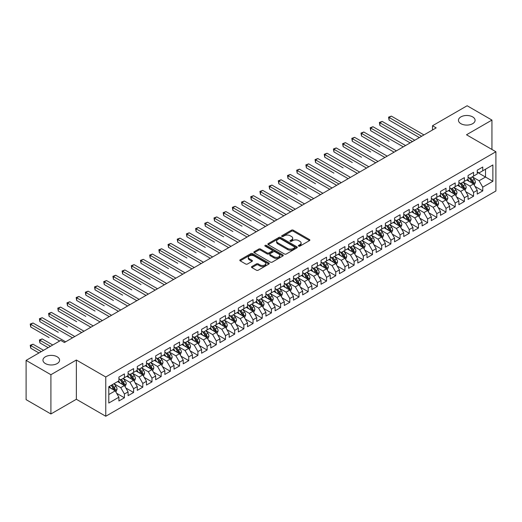 <?xml version="1.0" encoding="UTF-8"?>
<svg xmlns="http://www.w3.org/2000/svg" width="522" height="522" viewBox="0 0 522 522"><rect width="100%" height="100%" fill="white"/><g stroke="black" fill="none" stroke-linecap="round" stroke-linejoin="round"><path stroke-width="0.78" d="M298.649 246.136A0.894 0.515 0 0 0 299.915 246.136L309.5 240.603A1.272 0.737 0 0 0 309.872 240.081A1.272 0.737 0 0 0 309.5 239.559L293.266 230.189A1.272 0.737 0 0 0 291.459 230.189L281.88 235.722A0.894 0.515 0 0 0 281.612 236.088A0.894 0.515 0 0 0 281.88 236.453A0.894 0.515 0 0 0 283.139 236.453L284.379 235.735A4.085 2.356 0 0 1 290.154 235.735L291.504 236.518A4.085 2.356 0 0 1 292.698 238.182A4.085 2.356 0 0 1 291.504 239.846L290.265 240.564A0.894 0.515 0 0 0 290.004 240.929A0.894 0.515 0 0 0 290.265 241.294A0.894 0.515 0 0 0 291.524 241.294L292.77 240.577A4.085 2.356 0 0 1 298.538 240.577L299.889 241.36A4.085 2.356 0 0 1 301.09 243.024A4.085 2.356 0 0 1 299.889 244.688L298.649 245.405A0.894 0.515 0 0 0 298.388 245.771A0.894 0.515 0 0 0 298.649 246.136L298.649 245.405M57.159 356.78A8.319 4.802 0 0 0 48.096 355.736A8.319 4.802 0 0 0 42.961 360.173A8.319 4.802 0 0 0 45.394 363.566A8.319 4.802 0 0 0 54.458 364.61A8.319 4.802 0 0 0 59.593 360.173A8.319 4.802 0 0 0 57.159 356.78M472.651 116.895A8.319 4.802 0 0 0 463.588 115.851A8.319 4.802 0 0 0 458.46 120.288A8.319 4.802 0 0 0 460.893 123.681A8.319 4.802 0 0 0 469.957 124.725A8.319 4.802 0 0 0 475.092 120.288A8.319 4.802 0 0 0 472.651 116.895M251.865 266.533A1.272 0.737 0 0 0 251.493 267.055A1.272 0.737 0 0 0 251.865 267.577L256.419 270.207A1.272 0.737 0 0 0 258.227 270.207L268.869 264.06A1.272 0.737 0 0 0 269.241 263.538A1.272 0.737 0 0 0 268.869 263.016L252.635 253.646A1.272 0.737 0 0 0 250.828 253.646L240.185 259.793A1.272 0.737 0 0 0 239.813 260.308A1.272 0.737 0 0 0 240.185 260.83L245.686 264.008A1.272 0.737 0 0 0 247.493 264.008L252.048 261.378A1.272 0.737 0 0 0 252.42 260.856A1.272 0.737 0 0 0 252.048 260.334L249.32 258.762A3.413 1.971 0 0 1 248.322 257.372A3.413 1.971 0 0 1 250.423 255.552A3.413 1.971 0 0 1 254.142 255.976L264.83 262.148A3.413 1.971 0 0 1 265.828 263.538A3.413 1.971 0 0 1 263.721 265.359A3.413 1.971 0 0 1 260.008 264.935L258.227 263.904A1.272 0.737 0 0 0 256.419 263.904L251.865 266.533L251.865 267.577M50.908 374.711L50.908 413.966L76.362 399.271L76.362 360.017L50.908 374.711L26.1 360.389L60.741 340.39L64.415 342.51L436.177 127.877L432.503 125.75L432.503 129.998M76.362 360.017L105.764 376.988L495.9 151.745L495.9 191L105.764 416.249L105.764 376.988M491.946 149.468L491.946 120.08L466.498 134.774L495.9 151.745M491.946 120.08L467.138 105.751L432.503 125.75M284.47 254.012A1.272 0.737 0 0 0 286.271 254.012L296.914 247.865A1.272 0.737 0 0 0 297.292 247.343A1.272 0.737 0 0 0 296.914 246.828L280.679 237.451A1.272 0.737 0 0 0 278.878 237.451L268.236 243.598A1.272 0.737 0 0 0 267.864 244.12A1.272 0.737 0 0 0 268.236 244.635L284.47 254.012M265.483 246.325A0.894 0.515 0 0 1 266.39 246.456L266.39 245.392L282.891 254.919A1.272 0.737 0 0 1 283.263 255.441A1.272 0.737 0 0 1 282.891 255.963L272.249 262.109A1.272 0.737 0 0 1 270.448 262.109L254.214 252.733L258.768 250.123L258.768 249.066L254.214 251.695A1.272 0.737 0 0 0 253.836 252.217A1.272 0.737 0 0 0 254.214 252.733L254.214 251.695M258.768 250.123A1.272 0.737 0 0 1 260.569 250.123L260.569 249.066A1.272 0.737 0 0 0 258.768 249.066M260.569 249.066L267.153 252.863A1.272 0.737 0 0 0 268.954 252.863L271.982 251.121A1.272 0.737 0 0 0 272.353 250.599A1.272 0.737 0 0 0 271.982 250.077L265.124 246.123A0.894 0.515 0 0 1 264.863 245.758A0.894 0.515 0 0 1 265.411 245.281A0.894 0.515 0 0 1 266.39 245.392M477.245 172.28L485.519 177.049L485.519 169.2L492.866 164.959L482.759 170.792L482.759 167.027L477.245 170.205L477.245 173.976L473.571 176.097L473.571 172.332L468.058 175.509L468.058 179.281L464.384 181.402L464.384 177.637L458.871 180.814L458.871 184.586L455.197 186.706L455.197 182.941L449.683 186.119L449.683 189.891L446.01 192.011L446.01 188.246L440.496 191.424L440.496 195.195L436.816 197.316L436.816 193.551L431.309 196.729L431.309 200.5L427.629 202.621L427.629 198.856L422.115 202.034L422.115 205.805L418.442 207.926L418.442 204.161L412.928 207.338L412.928 211.11L409.255 213.23L409.255 209.466L403.741 212.643L403.741 216.415L400.067 218.535L400.067 214.77L394.554 217.948L394.554 221.72L390.88 223.84L390.88 220.075L385.366 223.253L385.366 227.024L381.686 229.145L381.686 225.38L376.173 228.558L376.173 232.329L372.499 234.45L372.499 230.685L366.986 233.863L366.986 237.634L363.312 239.755L363.312 235.99L357.798 239.167L357.798 242.939L354.125 245.059L354.125 241.294L348.611 244.472L348.611 248.244L344.938 250.364L344.938 246.599L339.424 249.777L339.424 253.548L335.75 255.669L335.75 251.904L330.237 255.082L330.237 258.853L326.557 260.974L326.557 257.209L321.043 260.387L321.043 264.158L317.369 266.279L317.369 262.514L311.856 265.691L311.856 269.463L308.182 271.584L308.182 267.819L302.669 270.996L302.669 274.768L298.995 276.888L298.995 273.123L293.481 276.301L293.481 280.073L289.808 282.193L289.808 278.428L284.294 281.606L284.294 285.377L280.614 287.498L280.614 283.733L275.107 286.911L275.107 290.682L271.427 292.803L271.427 289.038L265.913 292.216L265.913 295.987L262.24 298.108L262.24 294.343L256.726 297.52L256.726 301.292L253.053 303.412L253.053 299.648L247.539 302.825L247.539 306.597L243.865 308.717L243.865 304.952L238.352 308.137L238.352 311.902L234.678 314.022L234.678 310.257L229.165 313.441L229.165 317.206L225.484 319.327L225.484 315.562L219.971 318.746L219.971 322.511L216.297 324.632L216.297 320.867L210.784 324.051L210.784 327.816L207.11 329.937L207.11 326.172L201.596 329.356L201.596 333.121L197.923 335.241L197.923 331.477L192.409 334.661L192.409 338.426L188.736 340.546L188.736 336.781L183.222 339.966L183.222 343.73L179.548 345.851L179.548 342.086L174.035 345.27L174.035 349.035L170.355 351.156L170.355 347.391L164.841 350.575L164.841 354.34L161.167 356.461L161.167 352.696L155.654 355.88L155.654 359.645L151.98 361.766L151.98 358.001L146.467 361.185L146.467 364.95L142.793 367.07L142.793 363.305L137.279 366.49L137.279 370.255L133.606 372.375L133.606 368.61L128.092 371.794L128.092 375.559L124.412 377.68L124.412 373.915L118.905 377.099L118.905 380.864L108.798 386.698L108.798 403.036L118.905 397.203L115.225 390.834L108.798 387.122M492.866 164.959L492.866 181.297L482.759 187.13L479.085 180.762L472.423 176.919M474.994 186.413L482.759 190.895L482.759 187.13M482.759 190.895L477.245 194.08L477.245 190.315L473.571 192.435L469.898 186.067L463.236 182.224M465.807 191.718L473.571 196.2L473.571 192.435M473.571 196.2L468.058 199.384L468.058 195.619L464.384 197.74L460.711 191.372L454.049 187.528M456.619 197.022L464.384 201.505L464.384 197.74M464.384 201.505L458.871 204.689L458.871 200.924L455.197 203.045L451.523 196.677L444.861 192.833M447.432 202.327L455.197 206.81L455.197 203.045M455.197 206.81L449.683 209.994L449.683 206.229L446.01 208.35L442.33 201.981L435.668 198.138M438.245 207.632L446.01 212.115L446.01 208.35M446.01 212.115L440.496 215.299L440.496 211.534L436.816 213.655L433.143 207.286L426.481 203.443M429.058 212.937L436.816 217.42L436.816 213.655M436.816 217.42L431.309 220.604L431.309 216.839L427.629 218.959L423.955 212.591L417.293 208.748M419.864 218.242L427.629 222.724L427.629 218.959M427.629 222.724L422.115 225.909L422.115 222.144L418.442 224.264L414.768 217.896L408.106 214.053M410.677 223.547L418.442 228.029L418.442 224.264M418.442 228.029L412.928 231.213L412.928 227.448L409.255 229.569L405.581 223.201L398.919 219.357M401.49 228.851L409.255 233.334L409.255 229.569M409.255 233.334L403.741 236.518L403.741 232.753L400.067 234.874L396.387 228.505L389.732 224.662M392.303 234.156L400.067 238.639L400.067 234.874M400.067 238.639L394.554 241.823L394.554 238.058L390.88 240.179L387.2 233.81L380.538 229.967M383.115 239.461L390.88 243.944L390.88 240.179M390.88 243.944L385.366 247.128L385.366 243.363L381.686 245.484L378.013 239.115L371.351 235.272M373.922 244.766L381.686 249.248L381.686 245.484M381.686 249.248L376.173 252.433L376.173 248.668L372.499 250.788L368.826 244.42L362.164 240.577M364.734 250.071L372.499 254.553L372.499 250.788M372.499 254.553L366.986 257.738L366.986 253.973L363.312 256.093L359.638 249.725L352.976 245.882M355.547 255.375L363.312 259.858L363.312 256.093M363.312 259.858L357.798 263.042L357.798 259.277L354.125 261.398L350.451 255.03L343.789 251.186M346.36 260.68L354.125 265.163L354.125 261.398M354.125 265.163L348.611 268.347L348.611 264.582L344.938 266.703L341.257 260.334L334.595 256.491M337.173 265.985L344.938 270.468L344.938 266.703M344.938 270.468L339.424 273.652L339.424 269.887L335.75 272.008L332.07 265.639L325.408 261.796M327.986 271.29L335.75 275.773L335.75 272.008M335.75 275.773L330.237 278.957L330.237 275.192L326.557 277.312L322.883 270.944L316.221 267.101M318.792 276.595L326.557 281.077L326.557 277.312M326.557 281.077L321.043 284.262L321.043 280.497L317.369 282.617L313.696 276.249L307.034 272.406M309.605 281.9L317.369 286.382L317.369 282.617M317.369 286.382L311.856 289.566L311.856 285.802L308.182 287.922L304.509 281.554L297.847 277.711M300.418 287.204L308.182 291.687L308.182 287.922M308.182 291.687L302.669 294.871L302.669 291.106L298.995 293.227L295.322 286.859L288.659 283.015M291.23 292.509L298.995 296.992L298.995 293.227M298.995 296.992L293.481 300.176L293.481 296.411L289.808 298.532L286.128 292.163L279.466 288.32M282.043 297.814L289.808 302.297L289.808 298.532M289.808 302.297L284.294 305.481L284.294 301.716L280.614 303.837L276.941 297.468L270.279 293.625M272.856 303.119L280.614 307.602L280.614 303.837M280.614 307.602L275.107 310.786L275.107 307.021L271.427 309.141L267.753 302.773L261.091 298.93M263.662 308.424L271.427 312.906L271.427 309.141M271.427 312.906L265.913 316.091L265.913 312.326L262.24 314.446L258.566 308.078L251.904 304.235M254.475 313.729L262.24 318.211L262.24 314.446M262.24 318.211L256.726 321.395L256.726 317.63L253.053 319.751L249.379 313.383L242.717 309.539M245.288 319.033L253.053 323.516L253.053 319.751M253.053 323.516L247.539 326.7L247.539 322.935L243.865 325.056L240.185 318.688L233.53 314.844M236.101 324.338L243.865 328.821L243.865 325.056M243.865 328.821L238.352 332.005L238.352 328.24L234.678 330.361L230.998 323.992L224.336 320.149M226.913 329.643L234.678 334.126L234.678 330.361M234.678 334.126L229.165 337.31L229.165 333.545L225.484 335.666L221.811 329.297L215.149 325.454M217.726 334.948L225.484 339.43L225.484 335.666M225.484 339.43L219.971 342.615L219.971 338.85L216.297 340.97L212.624 334.602L205.962 330.759M208.532 340.253L216.297 344.735L216.297 340.97M216.297 344.735L210.784 347.92L210.784 344.155L207.11 346.275L203.436 339.907L196.774 336.064M199.345 345.557L207.11 350.04L207.11 346.275M207.11 350.04L201.596 353.224L201.596 349.459L197.923 351.58L194.249 345.212L187.587 341.368M190.158 350.862L197.923 355.345L197.923 351.58M197.923 355.345L192.409 358.529L192.409 354.764L188.736 356.885L185.056 350.516L178.393 346.673M180.971 356.167L188.736 360.65L188.736 356.885M188.736 360.65L183.222 363.834L183.222 360.069L179.548 362.19L175.868 355.821L169.206 351.978M171.784 361.472L179.548 365.955L179.548 362.19M179.548 365.955L174.035 369.139L174.035 365.374L170.355 367.495L166.681 361.126L160.019 357.283M162.59 366.777L170.355 371.259L170.355 367.495M170.355 371.259L164.841 374.444L164.841 370.679L161.167 372.799L157.494 366.431L150.832 362.588M153.403 372.082L161.167 376.564L161.167 372.799M161.167 376.564L155.654 379.748L155.654 375.984L151.98 378.104L148.307 371.736L141.645 367.893M144.216 377.386L151.98 381.869L151.98 378.104M151.98 381.869L146.467 385.053L146.467 381.288L142.793 383.409L139.12 377.041L132.457 373.197M135.028 382.691L142.793 387.174L142.793 383.409M142.793 387.174L137.279 390.358L137.279 386.593L133.606 388.714L129.926 382.345L123.264 378.502M125.841 387.996L133.606 392.479L133.606 388.714M133.606 392.479L128.092 395.663L128.092 391.898L124.412 394.019L120.739 387.65L114.077 383.807M116.654 393.301L124.412 397.784L124.412 394.019M124.412 397.784L118.905 400.968L118.905 397.203M118.905 378.744L120.739 379.801L124.412 377.68M108.798 394.547L115.225 390.834M128.092 373.439L129.926 374.496L133.606 372.375M120.739 387.65L124.412 385.53L117.613 381.608M128.092 391.898L124.412 385.53M137.279 368.134L139.12 369.191L142.793 367.07M129.926 382.345L133.606 380.225L126.807 376.303M137.279 386.593L133.606 380.225M146.467 362.829L148.307 363.886L151.98 361.766M139.12 377.041L142.793 374.92L135.994 370.998M146.467 381.288L142.793 374.92M155.654 357.524L157.494 358.581L161.167 356.461M148.307 371.736L151.98 369.615L145.181 365.694M155.654 375.984L151.98 369.615M164.841 352.219L166.681 353.277L170.355 351.156M157.494 366.431L161.167 364.31L154.368 360.389M164.841 370.679L161.167 364.31M174.035 346.915L175.868 347.972L179.548 345.851M166.681 361.126L170.355 359.006L163.556 355.084M174.035 365.374L170.355 359.006M183.222 341.61L185.056 342.667L188.736 340.546M175.868 355.821L179.548 353.701L172.743 349.779M183.222 360.069L179.548 353.701M192.409 336.305L194.249 337.362L197.923 335.241M185.056 350.516L188.736 348.396L181.937 344.474M192.409 354.764L188.736 348.396M201.596 331L203.436 332.057L207.11 329.937M194.249 345.212L197.923 343.091L191.124 339.169M201.596 349.459L197.923 343.091M210.784 325.695L212.624 326.752L216.297 324.632M203.436 339.907L207.11 337.786L200.311 333.865M210.784 344.155L207.11 337.786M219.971 320.391L221.811 321.448L225.484 319.327M212.624 334.602L216.297 332.481L209.498 328.56M219.971 338.85L216.297 332.481M229.165 315.086L230.998 316.143L234.678 314.022M221.811 329.297L225.484 327.177L218.685 323.255M229.165 333.545L225.484 327.177M238.352 309.781L240.185 310.838L243.865 308.717M230.998 323.992L234.678 321.872L227.879 317.95M238.352 328.24L234.678 321.872M247.539 304.476L249.379 305.533L253.053 303.412M240.185 318.688L243.865 316.567L237.066 312.645M247.539 322.935L243.865 316.567M256.726 299.171L258.566 300.228L262.24 298.108M249.379 313.383L253.053 311.262L246.253 307.341M256.726 317.63L253.053 311.262M265.913 293.866L267.753 294.923L271.427 292.803M258.566 308.078L262.24 305.957L255.441 302.036M265.913 312.326L262.24 305.957M275.107 288.562L276.941 289.619L280.614 287.498M267.753 302.773L271.427 300.652L264.628 296.731M275.107 307.021L271.427 300.652M284.294 283.257L286.128 284.314L289.808 282.193M276.941 297.468L280.614 295.348L273.815 291.426M284.294 301.716L280.614 295.348M293.481 277.952L295.322 279.009L298.995 276.888M286.128 292.163L289.808 290.043L283.009 286.121M293.481 296.411L289.808 290.043M302.669 272.647L304.509 273.704L308.182 271.584M295.322 286.859L298.995 284.738L292.196 280.816M302.669 291.106L298.995 284.738M311.856 267.342L313.696 268.399L317.369 266.279M304.509 281.554L308.182 279.433L301.383 275.512M311.856 285.802L308.182 279.433M321.043 262.037L322.883 263.095L326.557 260.974M313.696 276.249L317.369 274.128L310.57 270.207M321.043 280.497L317.369 274.128M330.237 256.733L332.07 257.79L335.75 255.669M322.883 270.944L326.557 268.823L319.758 264.902M330.237 275.192L326.557 268.823M339.424 251.428L341.257 252.485L344.938 250.364M332.07 265.639L335.75 263.519L328.945 259.597M339.424 269.887L335.75 263.519M348.611 246.123L350.451 247.18L354.125 245.059M341.257 260.334L344.938 258.214L338.139 254.292M348.611 264.582L344.938 258.214M357.798 240.818L359.638 241.875L363.312 239.755M350.451 255.03L354.125 252.909L347.326 248.987M357.798 259.277L354.125 252.909M366.986 235.513L368.826 236.57L372.499 234.45M359.638 249.725L363.312 247.604L356.513 243.683M366.986 253.973L363.312 247.604M376.173 230.209L378.013 231.266L381.686 229.145M368.826 244.42L372.499 242.299L365.7 238.378M376.173 248.668L372.499 242.299M385.366 224.904L387.2 225.961L390.88 223.84M378.013 239.115L381.686 236.995L374.887 233.073M385.366 243.363L381.686 236.995M394.554 219.599L396.387 220.656L400.067 218.535M387.2 233.81L390.88 231.69L384.075 227.768M394.554 238.058L390.88 231.69M403.741 214.294L405.581 215.351L409.255 213.23M396.387 228.505L400.067 226.385L393.268 222.463M403.741 232.753L400.067 226.385M412.928 208.989L414.768 210.046L418.442 207.926M405.581 223.201L409.255 221.08L402.455 217.159M412.928 227.448L409.255 221.08M422.115 203.678L423.955 204.741L427.629 202.621M414.768 217.896L418.442 215.775L411.643 211.854M422.115 222.144L418.442 215.775M431.309 198.373L433.143 199.437L436.816 197.316M423.955 212.591L427.629 210.47L420.83 206.549M431.309 216.839L427.629 210.47M440.496 193.068L442.33 194.132L446.01 192.011M433.143 207.286L436.816 205.166L430.017 201.244M440.496 211.534L436.816 205.166M449.683 187.763L451.523 188.827L455.197 186.706M442.33 201.981L446.01 199.861L439.211 195.939M449.683 206.229L446.01 199.861M458.871 182.459L460.711 183.522L464.384 181.402M451.523 196.677L455.197 194.556L448.398 190.634M458.871 200.924L455.197 194.556M468.058 177.154L469.898 178.217L473.571 176.097M460.711 191.372L464.384 189.251L457.585 185.33M468.058 195.619L464.384 189.251M477.245 171.849L479.085 172.912L482.759 170.792M469.898 186.067L473.571 183.946L466.772 180.025M477.245 190.315L473.571 183.946M26.1 360.389L26.1 399.643L50.908 413.966M76.362 399.271L105.764 416.249M479.085 180.762L485.519 177.049L492.866 181.297M299.008 246.26L299.889 245.751A4.085 2.356 0 0 0 301.09 244.087L301.09 243.024M292.698 238.182L292.698 239.239A4.085 2.356 0 0 1 291.504 240.91L290.623 241.418M309.481 240.609L293.266 231.253A1.272 0.737 0 0 0 291.459 231.253L282.232 236.577M296.901 247.878L280.679 238.515A1.272 0.737 0 0 0 278.878 238.515L268.256 244.648M294.662 247.709A0.894 0.515 0 0 0 294.923 247.343A0.894 0.515 0 0 0 294.662 246.984L280.412 238.756A0.894 0.515 0 0 0 279.146 238.756L277.841 239.507A4.085 2.356 0 0 0 276.647 241.177A4.085 2.356 0 0 0 277.841 242.841L287.583 248.465A4.085 2.356 0 0 0 293.351 248.465L294.662 247.709L294.662 248.772A0.894 0.515 0 0 0 294.923 248.407L294.923 247.343M276.647 241.177L276.647 242.234A4.085 2.356 0 0 0 277.841 243.904L277.841 242.841M294.662 248.772L293.351 249.529A4.085 2.356 0 0 1 287.583 249.529L277.841 243.904M260.569 250.123L267.153 253.927A1.272 0.737 0 0 0 268.954 253.927L271.982 252.185A1.272 0.737 0 0 0 272.353 251.663L272.353 250.599M266.39 246.456L282.872 255.976M273.985 256.811A3.413 1.971 0 0 0 277.704 257.235A3.413 1.971 0 0 0 279.812 255.415A3.413 1.971 0 0 0 278.813 254.025L275.042 251.852A1.272 0.737 0 0 0 273.241 251.852L270.22 253.594A1.272 0.737 0 0 0 269.848 254.116A1.272 0.737 0 0 0 270.22 254.638L273.985 256.811L273.985 257.868A3.413 1.971 0 0 0 277.704 258.299A3.413 1.971 0 0 0 279.812 256.478L279.812 255.415M269.848 254.116L269.848 255.173A1.272 0.737 0 0 0 270.22 255.695L270.22 254.638M273.985 257.868L270.22 255.695M265.828 263.538L265.828 264.602A3.413 1.971 0 0 1 263.721 266.422A3.413 1.971 0 0 1 260.008 265.992L258.227 264.967A1.272 0.737 0 0 0 256.419 264.967L251.885 267.584M248.322 257.372L248.322 258.429A3.413 1.971 0 0 0 249.32 259.825L249.32 258.762M252.028 261.392L249.32 259.825M268.869 263.016L268.869 264.06L252.635 254.71A1.272 0.737 0 0 0 250.828 254.71L240.205 260.843M474.25 185.127L475.392 182.348A3.445 1.99 -120 0 0 474.289 179.411L472.338 176.808M469.232 181.441L467.745 179.457M389.066 141.312L370.692 130.702L370.692 128.053L372.989 126.722L405.581 145.54M472.925 183.574L473.532 182.491A3.445 1.99 -120 0 0 472.547 180.423L470.596 177.813M469.48 177.976L471.895 181.193A1.755 1.011 60 0 1 472.208 181.728L473.532 182.491M468.873 177.63L471.444 181.056A3.445 1.99 60 0 1 472.43 183.131L472.501 183.326M421.659 136.255L389.066 117.437L391.363 116.112L423.955 134.93M419.362 137.58L389.066 120.093L389.066 117.437L388.564 117.15L391.363 116.112M389.066 120.093L388.564 117.15M465.063 190.432L466.205 187.652A3.445 1.99 -120 0 0 465.102 184.716L463.151 182.113M460.039 186.745L458.557 184.762M379.879 146.617L361.505 136.007L361.505 133.358L363.801 132.027L396.387 150.845M463.738 188.879L464.345 187.796A3.445 1.99 -120 0 0 463.36 185.728L461.409 183.118M460.293 183.281L462.701 186.498A1.755 1.011 60 0 1 463.021 187.033L464.345 187.796M459.686 182.935L462.257 186.361A3.445 1.99 60 0 1 463.242 188.435L463.314 188.631M455.876 195.737L457.018 192.957A3.445 1.99 -120 0 0 455.915 190.021L453.964 187.418M450.851 192.05L449.37 190.067M370.692 151.922L352.311 141.312L352.311 138.663L354.608 137.332L387.2 156.15M454.545 194.184L455.158 193.101A3.445 1.99 -120 0 0 454.173 191.032L452.215 188.422M451.106 188.586L453.514 191.802A1.755 1.011 60 0 1 453.833 192.337L455.158 193.101M450.499 188.24L453.07 191.665A3.445 1.99 60 0 1 454.055 193.74L454.12 193.936M412.471 141.56L379.879 122.748L382.176 121.417L414.768 140.235M410.175 142.884L379.879 125.397L379.879 122.748L379.377 122.455L382.176 121.417M379.879 125.397L379.377 122.455M403.284 146.865L370.183 127.76L372.989 126.722M370.692 130.702L370.183 127.76M446.688 201.042L447.824 198.262A3.445 1.99 -120 0 0 446.728 195.326L444.777 192.722M441.664 197.355L440.183 195.372M361.505 157.226L343.124 146.617L343.124 143.968L345.42 142.636L378.013 161.455M445.357 199.489L445.964 198.406A3.445 1.99 -120 0 0 444.979 196.337L443.028 193.727M441.919 193.89L444.326 197.107A1.755 1.011 60 0 1 444.646 197.642L445.964 198.406M441.312 193.545L443.876 196.97A3.445 1.99 60 0 1 444.861 199.045L444.933 199.241M437.501 206.347L438.637 203.567A3.445 1.99 -120 0 0 437.54 200.631L435.589 198.027M432.477 202.66L430.996 200.676M352.311 162.531L333.936 151.922L333.936 149.272L336.233 147.941L368.826 166.759M436.17 204.794L436.777 203.71A3.445 1.99 -120 0 0 435.792 201.642L433.841 199.032M432.725 199.195L435.139 202.412A1.755 1.011 60 0 1 435.459 202.947L436.777 203.71M432.125 198.849L434.689 202.275A3.445 1.99 60 0 1 435.674 204.35L435.746 204.546M394.09 152.17L360.996 133.064L363.801 132.027M361.505 136.007L360.996 133.064M384.903 157.474L351.808 138.369L354.608 137.332M352.311 141.312L351.808 138.369M428.308 211.651L429.449 208.872A3.445 1.99 -120 0 0 428.353 205.936L426.396 203.332M423.29 207.965L421.802 205.981M343.124 167.836L324.749 157.226L324.749 154.577L327.046 153.246L359.638 172.064M426.983 210.098L427.59 209.015A3.445 1.99 -120 0 0 426.604 206.947L424.654 204.337M423.538 204.5L425.952 207.717A1.755 1.011 60 0 1 426.265 208.252L427.59 209.015M422.931 204.154L425.502 207.58A3.445 1.99 60 0 1 426.487 209.655L426.559 209.851M375.716 162.779L342.621 143.674L345.42 142.636M343.124 146.617L342.621 143.674M419.12 216.956L420.262 214.177A3.445 1.99 -120 0 0 419.159 211.24L417.208 208.637M414.103 213.27L412.615 211.286M333.936 173.141L315.562 162.531L315.562 159.882L317.859 158.551L350.451 177.369M417.796 215.403L418.403 214.32A3.445 1.99 -120 0 0 417.417 212.252L415.466 209.642M414.351 209.805L416.758 213.022A1.755 1.011 60 0 1 417.078 213.557L418.403 214.32M413.744 209.459L416.315 212.885A3.445 1.99 60 0 1 417.3 214.96L417.372 215.155M366.529 168.084L333.434 148.979L336.233 147.941M333.936 151.922L333.434 148.979M409.933 222.261L411.075 219.481A3.445 1.99 -120 0 0 409.972 216.545L408.021 213.942M404.909 218.574L403.428 216.591M324.749 178.446L336.664 185.33M408.602 220.708L409.215 219.625A3.445 1.99 -120 0 0 408.23 217.557L406.279 214.947M405.163 215.11L407.571 218.327A1.755 1.011 60 0 1 407.891 218.862L409.215 219.625M404.557 214.764L407.127 218.189A3.445 1.99 60 0 1 408.113 220.264L408.178 220.46M400.746 227.566L401.881 224.786A3.445 1.99 -120 0 0 400.785 221.85L398.834 219.247M395.722 223.879L394.24 221.896M315.562 183.751L297.181 173.141L297.181 170.492L299.478 169.161L332.07 187.979M399.415 226.013L400.028 224.93A3.445 1.99 -120 0 0 399.043 222.861L397.085 220.251M395.976 220.415L398.384 223.631A1.755 1.011 60 0 1 398.704 224.166L400.028 224.93M395.369 220.069L397.94 223.494A3.445 1.99 60 0 1 398.925 225.569L398.991 225.765M391.559 232.871L392.694 230.091A3.445 1.99 -120 0 0 391.598 227.155L389.647 224.551M386.534 229.184L385.053 227.2M306.375 189.055L287.994 178.446L287.994 175.797L290.291 174.465L322.883 193.284M390.228 231.318L390.834 230.235A3.445 1.99 -120 0 0 389.849 228.166L387.898 225.556M386.782 225.719L389.197 228.936A1.755 1.011 60 0 1 389.516 229.471L390.834 230.235M386.182 225.373L388.746 228.799A3.445 1.99 60 0 1 389.732 230.874L389.803 231.07M382.372 238.176L383.507 235.396A3.445 1.99 -120 0 0 382.411 232.46L380.46 229.856M377.347 234.489L375.86 232.505M297.181 194.36L278.807 183.751L278.807 181.101L281.104 179.77L313.696 198.588M381.04 236.623L381.647 235.539A3.445 1.99 -120 0 0 380.662 233.471L378.711 230.861M377.595 231.024L380.009 234.241A1.755 1.011 60 0 1 380.329 234.776L381.647 235.539M376.988 230.678L379.559 234.104A3.445 1.99 60 0 1 380.545 236.179L380.616 236.375M373.178 243.48L374.32 240.701A3.445 1.99 -120 0 0 373.223 237.764L371.266 235.161M368.16 239.794L366.672 237.81M287.994 199.665L269.62 189.055L269.62 186.406L271.916 185.075L304.509 203.893M371.853 241.927L372.46 240.844A3.445 1.99 -120 0 0 371.475 238.776L369.524 236.166M368.408 236.329L370.822 239.546A1.755 1.011 60 0 1 371.135 240.081L372.46 240.844M367.801 235.983L370.372 239.409A3.445 1.99 60 0 1 371.357 241.484L371.429 241.679M363.991 248.785L365.132 246.006A3.445 1.99 -120 0 0 364.03 243.069L362.079 240.466M358.973 245.099L357.485 243.115M278.807 204.97L290.721 211.854M362.666 247.232L363.273 246.149A3.445 1.99 -120 0 0 362.288 244.081L360.337 241.471M359.221 241.634L361.629 244.851A1.755 1.011 60 0 1 361.948 245.386L363.273 246.149M358.614 241.288L361.185 244.714A3.445 1.99 60 0 1 362.17 246.789L362.242 246.984M354.803 254.09L355.945 251.31A3.445 1.99 -120 0 0 354.843 248.374L352.892 245.771M349.779 250.403L348.298 248.42M269.62 210.275L251.245 199.665L251.245 197.016L253.542 195.685L286.128 214.503M353.472 252.537L354.086 251.454A3.445 1.99 -120 0 0 353.1 249.385L351.149 246.775M350.034 246.939L352.441 250.155A1.755 1.011 60 0 1 352.761 250.69L354.086 251.454M349.427 246.593L351.998 250.018A3.445 1.99 60 0 1 352.983 252.093L353.048 252.289M345.616 259.395L346.752 256.615A3.445 1.99 -120 0 0 345.655 253.679L343.704 251.075M340.592 255.708L339.111 253.725M260.432 215.579L242.051 204.97L242.051 202.321L244.348 200.99L276.941 219.808M344.285 257.842L344.898 256.759A3.445 1.99 -120 0 0 343.907 254.69L341.956 252.08M340.846 252.243L343.254 255.46A1.755 1.011 60 0 1 343.574 255.995L344.898 256.759M340.24 251.898L342.804 255.323A3.445 1.99 60 0 1 343.796 257.398L343.861 257.594M336.429 264.7L337.564 261.92A3.445 1.99 -120 0 0 336.468 258.984L334.517 256.38M331.405 261.013L329.924 259.029M251.245 220.884L232.864 210.275L232.864 207.625L235.161 206.294L267.753 225.112M335.098 263.147L335.705 262.064A3.445 1.99 -120 0 0 334.719 259.995L332.768 257.385M331.653 257.548L334.067 260.765A1.755 1.011 60 0 1 334.387 261.3L335.705 262.064M331.052 257.202L333.617 260.628A3.445 1.99 60 0 1 334.602 262.703L334.674 262.899M357.342 173.389L324.24 154.284L327.046 153.246M324.749 157.226L324.24 154.284M348.154 178.694L315.053 159.588L317.859 158.551M315.562 162.531L315.053 159.588M338.961 183.998L306.375 165.187L308.672 163.856L341.257 182.674M336.664 185.323L306.375 167.836L306.375 165.187L305.866 164.893L308.672 163.856M306.375 167.836L305.866 164.893M329.773 189.303L296.679 170.198L299.478 169.161M297.181 173.141L296.679 170.198M320.586 194.608L287.491 175.503L290.291 174.465M287.994 178.446L287.491 175.503M311.399 199.913L278.304 180.808L281.104 179.77M278.807 183.751L278.304 180.808M302.212 205.218L269.111 186.113L271.916 185.075M269.62 189.055L269.111 186.113M293.018 210.523L260.432 191.711L262.729 190.38L295.322 209.198M290.721 211.847L260.432 194.36L260.432 191.711L259.923 191.417L262.729 190.38M260.432 194.36L259.923 191.417M283.831 215.827L250.736 196.722L253.542 195.685M251.245 199.665L250.736 196.722M327.242 270.005L328.377 267.225A3.445 1.99 -120 0 0 327.281 264.289L325.33 261.685M322.218 266.318L320.73 264.334M242.051 226.189L223.677 215.579L223.677 212.93L225.974 211.599L258.566 230.417M325.911 268.452L326.518 267.368A3.445 1.99 -120 0 0 325.532 265.3L323.581 262.69M322.465 262.853L324.88 266.07A1.755 1.011 60 0 1 325.199 266.605L326.518 267.368M321.859 262.507L324.43 265.933A3.445 1.99 60 0 1 325.415 268.008L325.487 268.204M274.644 221.132L241.549 202.027L244.348 200.99M242.051 204.97L241.549 202.027M318.048 275.309L319.19 272.53A3.445 1.99 -120 0 0 318.094 269.593L316.136 266.99M313.03 271.623L311.543 269.639M232.864 231.494L214.49 220.884L214.49 218.235L216.787 216.904L249.379 235.722M316.723 273.756L317.33 272.673A3.445 1.99 -120 0 0 316.345 270.605L314.394 267.995M313.278 268.158L315.693 271.375A1.755 1.011 60 0 1 316.006 271.91L317.33 272.673M312.671 267.812L315.242 271.238A3.445 1.99 60 0 1 316.228 273.313L316.299 273.508M265.457 226.437L232.362 207.332L235.161 206.294M232.864 210.275L232.362 207.332M308.861 280.614L310.003 277.834A3.445 1.99 -120 0 0 308.9 274.898L306.949 272.295M303.837 276.928L302.355 274.944M223.677 236.799L205.303 226.189L205.303 223.54L207.599 222.209L240.185 241.027M307.536 279.061L308.143 277.978A3.445 1.99 -120 0 0 307.158 275.91L305.207 273.3M304.091 273.463L306.499 276.68A1.755 1.011 60 0 1 306.819 277.215L308.143 277.978M303.484 273.117L306.055 276.543A3.445 1.99 60 0 1 307.04 278.618L307.112 278.813M256.269 231.742L223.175 212.637L225.974 211.599M223.677 215.579L223.175 212.637M299.674 285.919L300.816 283.139A3.445 1.99 -120 0 0 299.713 280.203L297.762 277.6M294.649 282.232L293.168 280.249M214.49 242.104L196.109 231.494L196.109 228.845L198.412 227.514L230.998 246.332M298.343 284.366L298.956 283.283A3.445 1.99 -120 0 0 297.971 281.214L296.013 278.604M294.904 278.768L297.312 281.984A1.755 1.011 60 0 1 297.631 282.519L298.956 283.283M294.297 278.422L296.868 281.847A3.445 1.99 60 0 1 297.853 283.922L297.918 284.118M247.082 237.047L213.981 217.942L216.787 216.904M214.49 220.884L213.981 217.942M290.486 291.224L291.622 288.444A3.445 1.99 -120 0 0 290.526 285.508L288.575 282.904M285.462 287.537L283.981 285.554M205.303 247.408L186.922 236.799L186.922 234.15L189.218 232.819L221.811 251.637M289.155 289.671L289.762 288.588A3.445 1.99 -120 0 0 288.777 286.519L286.826 283.909M285.717 284.072L288.124 287.289A1.755 1.011 60 0 1 288.444 287.824L289.762 288.588M285.11 283.727L287.674 287.152A3.445 1.99 60 0 1 288.666 289.227L288.731 289.423M237.888 242.352L204.794 223.246L207.599 222.209M205.303 226.189L204.794 223.246M281.299 296.529L282.435 293.749A3.445 1.99 -120 0 0 281.338 290.813L279.387 288.209M276.275 292.842L274.794 290.858M196.109 252.713L177.734 242.104L177.734 239.454L180.031 238.123L212.624 256.941M279.968 294.976L280.575 293.893A3.445 1.99 -120 0 0 279.59 291.824L277.639 289.214M276.523 289.377L278.937 292.601A1.755 1.011 60 0 1 279.257 293.129L280.575 293.893M275.923 289.031L278.487 292.457A3.445 1.99 60 0 1 279.472 294.532L279.544 294.728M228.701 247.656L195.606 228.551L198.412 227.514M196.109 231.494L195.606 228.551M272.106 301.833L273.247 299.054A3.445 1.99 -120 0 0 272.151 296.118L270.194 293.514M267.088 298.147L265.6 296.163M186.922 258.018L168.547 247.408L168.547 244.759L170.844 243.428L203.436 262.246M270.781 300.28L271.388 299.197A3.445 1.99 -120 0 0 270.403 297.129L268.452 294.519M267.336 294.682L269.75 297.905A1.755 1.011 60 0 1 270.07 298.434L271.388 299.197M266.729 294.336L269.3 297.762A3.445 1.99 60 0 1 270.285 299.837L270.357 300.033M219.514 252.961L186.419 233.856L189.218 232.819M186.922 236.799L186.419 233.856M262.918 307.138L264.06 304.359A3.445 1.99 -120 0 0 262.957 301.422L261.007 298.819M257.901 303.452L256.413 301.468M177.734 263.323L159.36 252.713L159.36 250.064L161.657 248.733L194.249 267.551M261.594 305.585L262.201 304.502A3.445 1.99 -120 0 0 261.215 302.434L259.264 299.824M258.149 299.987L260.556 303.21A1.755 1.011 60 0 1 260.876 303.739L262.201 304.502M257.542 299.641L260.113 303.067A3.445 1.99 60 0 1 261.098 305.142L261.17 305.337M210.327 258.266L177.232 239.161L180.031 238.123M177.734 242.104L177.232 239.161M253.731 312.443L254.873 309.663A3.445 1.99 -120 0 0 253.77 306.727L251.819 304.124M248.707 308.756L247.226 306.773M168.547 268.628L150.173 258.018L150.173 255.369L152.47 254.038L185.056 272.856M252.4 310.89L253.013 309.807A3.445 1.99 -120 0 0 252.028 307.739L250.077 305.129M248.961 305.292L251.369 308.515A1.755 1.011 60 0 1 251.689 309.044L253.013 309.807M248.355 304.946L250.925 308.372A3.445 1.99 60 0 1 251.911 310.446L251.976 310.642M201.14 263.571L168.038 244.466L170.844 243.428M168.547 247.408L168.038 244.466M244.544 317.748L245.686 314.968A3.445 1.99 -120 0 0 244.583 312.032L242.632 309.429M239.52 314.061L238.039 312.078M159.36 273.933L140.979 263.323L140.979 260.674L143.276 259.343L175.868 278.161M243.213 316.195L243.826 315.112A3.445 1.99 -120 0 0 242.841 313.043L240.883 310.433M239.774 310.597L242.182 313.82A1.755 1.011 60 0 1 242.502 314.348L243.826 315.112M239.167 310.251L241.738 313.676A3.445 1.99 60 0 1 242.723 315.751L242.789 315.947M191.952 268.876L158.851 249.77L161.657 248.733M159.36 252.713L158.851 249.77M235.357 323.053L236.492 320.273A3.445 1.99 -120 0 0 235.396 317.337L233.445 314.733M230.332 319.366L228.851 317.383M150.173 279.237L131.792 268.628L131.792 265.979L134.089 264.647L166.681 283.466M234.026 321.5L234.632 320.417A3.445 1.99 -120 0 0 233.647 318.348L231.696 315.738M230.58 315.901L232.995 319.125A1.755 1.011 60 0 1 233.314 319.653L234.632 320.417M229.98 315.556L232.544 318.981A3.445 1.99 60 0 1 233.53 321.056L233.602 321.252M182.759 274.18L149.664 255.075L152.47 254.038M150.173 258.018L149.664 255.075M226.17 328.358L227.305 325.578A3.445 1.99 -120 0 0 226.209 322.642L224.258 320.038M221.145 324.671L219.664 322.687M140.979 284.542L122.605 273.933L122.605 271.283L124.902 269.952L157.494 288.77M224.838 326.805L225.445 325.721A3.445 1.99 -120 0 0 224.46 323.653L222.509 321.043M221.393 321.206L223.807 324.43A1.755 1.011 60 0 1 224.127 324.958L225.445 325.721M220.786 320.86L223.357 324.286A3.445 1.99 60 0 1 224.343 326.361L224.414 326.557M173.572 279.485L140.477 260.38L143.276 259.343M140.979 263.323L140.477 260.38M216.976 333.662L218.118 330.883A3.445 1.99 -120 0 0 217.022 327.947L215.064 325.343M211.958 329.976L210.47 327.992M131.792 289.847L113.418 279.237L113.418 276.588L115.714 275.257L148.307 294.075M215.651 332.109L216.258 331.026A3.445 1.99 -120 0 0 215.273 328.958L213.322 326.348M212.206 326.511L214.62 329.734A1.755 1.011 60 0 1 214.933 330.263L216.258 331.026M211.599 326.165L214.17 329.591A3.445 1.99 60 0 1 215.155 331.666L215.227 331.861M164.384 284.79L131.29 265.685L134.089 264.647M131.792 268.628L131.29 265.685M207.789 338.967L208.93 336.188A3.445 1.99 -120 0 0 207.828 333.251L205.877 330.648M202.771 335.281L201.283 333.297M122.605 295.152L104.23 284.542L104.23 281.893L106.527 280.562L139.12 299.38M206.464 337.414L207.071 336.331A3.445 1.99 -120 0 0 206.086 334.263L204.135 331.653M203.019 331.816L205.427 335.039A1.755 1.011 60 0 1 205.746 335.568L207.071 336.331M202.412 331.47L204.983 334.896A3.445 1.99 60 0 1 205.968 336.971L206.04 337.166M155.197 290.095L122.102 270.99L124.902 269.952M122.605 273.933L122.102 270.99M198.601 344.272L199.743 341.492A3.445 1.99 -120 0 0 198.641 338.556L196.69 335.953M193.577 340.585L192.096 338.602M113.418 300.457L95.043 289.847L95.043 287.198L97.34 285.867L129.926 304.685M197.27 342.719L197.884 341.636A3.445 1.99 -120 0 0 196.898 339.568L194.947 336.958M193.832 337.121L196.239 340.344A1.755 1.011 60 0 1 196.559 340.873L197.884 341.636M193.225 336.775L195.796 340.2A3.445 1.99 60 0 1 196.781 342.275L196.846 342.471M146.01 295.4L112.909 276.295L115.714 275.257M113.418 279.237L112.909 276.295M189.414 349.577L190.55 346.797A3.445 1.99 -120 0 0 189.453 343.861L187.502 341.257M184.39 345.89L182.909 343.907M104.23 305.762L85.849 295.152L85.849 292.503L88.146 291.172L120.739 309.99M188.083 348.024L188.696 346.941A3.445 1.99 -120 0 0 187.705 344.872L185.754 342.262M184.644 342.425L187.052 345.649A1.755 1.011 60 0 1 187.372 346.177L188.696 346.941M184.038 342.08L186.608 345.505A3.445 1.99 60 0 1 187.594 347.58L187.659 347.776M136.816 300.705L103.721 281.599L106.527 280.562M104.23 284.542L103.721 281.599M180.227 354.882L181.362 352.102A3.445 1.99 -120 0 0 180.266 349.166L178.315 346.562M175.203 351.195L173.722 349.211M95.043 311.066L76.662 300.457L76.662 297.808L78.959 296.476L111.551 315.295M178.896 353.329L179.503 352.246A3.445 1.99 -120 0 0 178.517 350.177L176.567 347.567M175.451 347.73L177.865 350.954A1.755 1.011 60 0 1 178.185 351.482L179.503 352.246M174.85 347.384L177.415 350.81A3.445 1.99 60 0 1 178.4 352.885L178.472 353.081M127.629 306.009L94.534 286.904L97.34 285.867M95.043 289.847L94.534 286.904M171.04 360.187L172.175 357.407A3.445 1.99 -120 0 0 171.079 354.471L169.128 351.867M166.016 356.5L164.528 354.516M85.849 316.371L67.475 305.762L67.475 303.112L69.772 301.781L102.364 320.599M169.709 358.634L170.316 357.55A3.445 1.99 -120 0 0 169.33 355.482L167.379 352.872M166.264 353.035L168.678 356.258A1.755 1.011 60 0 1 168.998 356.787L170.316 357.55M165.657 352.689L168.228 356.115A3.445 1.99 60 0 1 169.213 358.19L169.285 358.386M118.442 311.314L85.347 292.209L88.146 291.172M85.849 295.152L85.347 292.209M161.846 365.491L162.988 362.712A3.445 1.99 -120 0 0 161.892 359.775L159.934 357.172M156.828 361.805L155.341 359.821M76.662 321.676L58.288 311.066L58.288 308.417L60.585 307.086L93.177 325.904M160.522 363.938L161.128 362.855A3.445 1.99 -120 0 0 160.143 360.787L158.192 358.177M157.076 358.34L159.491 361.563A1.755 1.011 60 0 1 159.804 362.092L161.128 362.855M156.47 357.994L159.04 361.42A3.445 1.99 60 0 1 160.026 363.495L160.097 363.69M109.255 316.619L76.16 297.514L78.959 296.476M76.662 300.457L76.16 297.514M152.659 370.796L153.801 368.017A3.445 1.99 -120 0 0 152.698 365.08L150.747 362.477M147.641 367.11L146.153 365.126M67.475 326.981L49.101 316.371L49.101 313.722L51.397 312.391L83.983 331.209M151.334 369.243L151.941 368.16A3.445 1.99 -120 0 0 150.956 366.092L149.005 363.482M147.889 363.645L150.297 366.868A1.755 1.011 60 0 1 150.617 367.397L151.941 368.16M147.282 363.299L149.853 366.725A3.445 1.99 60 0 1 150.838 368.8L150.91 368.995M100.067 321.924L66.973 302.819L69.772 301.781M67.475 305.762L66.973 302.819M143.472 376.101L144.614 373.321A3.445 1.99 -120 0 0 143.511 370.385L141.56 367.782M138.447 372.414L136.966 370.431M58.288 332.286L39.907 321.676L39.907 319.027L42.21 317.696L74.796 336.514M142.141 374.548L142.754 373.465A3.445 1.99 -120 0 0 141.769 371.396L139.811 368.786M138.702 368.95L141.11 372.173A1.755 1.011 60 0 1 141.429 372.701L142.754 373.465M138.095 368.604L140.666 372.029A3.445 1.99 60 0 1 141.651 374.104L141.716 374.3M90.88 327.229L57.779 308.124L60.585 307.086M58.288 311.066L57.779 308.124M134.285 381.406L135.42 378.626A3.445 1.99 -120 0 0 134.324 375.69L132.373 373.086M129.26 377.719L127.779 375.736M49.101 337.59L30.72 326.981L30.72 324.332L33.017 323.001L65.609 341.819M132.953 379.853L133.567 378.77A3.445 1.99 -120 0 0 132.575 376.701L130.624 374.091M129.515 374.254L131.922 377.478A1.755 1.011 60 0 1 132.242 378.006L133.567 378.77M128.908 373.909L131.472 377.334A3.445 1.99 60 0 1 132.464 379.409L132.529 379.605M81.686 332.534L48.592 313.428L51.397 312.391M49.101 316.371L48.592 313.428M125.097 386.711L126.233 383.931A3.445 1.99 -120 0 0 125.136 380.995L123.185 378.391M120.073 383.024L118.592 381.04M52.748 345.003L42.21 338.915L39.907 340.246L39.907 342.895L48.154 347.652M123.766 385.158L124.373 384.075A3.445 1.99 -120 0 0 123.388 382.006L121.437 379.396M120.321 379.559L122.735 382.783A1.755 1.011 60 0 1 123.055 383.311L124.373 384.075M119.721 379.213L122.285 382.639A3.445 1.99 60 0 1 123.27 384.714L123.342 384.91M39.907 342.895L39.404 339.952L50.451 346.327M39.404 339.952L42.21 338.915M72.499 337.838L39.404 318.733L42.21 317.696M39.907 321.676L39.404 318.733M115.91 392.015L117.045 389.236A3.445 1.99 -120 0 0 115.949 386.3L113.998 383.696M110.886 388.329L109.398 386.345M43.554 350.308L33.017 344.22L30.72 345.551L30.72 348.2L38.961 352.957M114.579 390.463L115.186 389.379A3.445 1.99 -120 0 0 114.201 387.311L112.25 384.701M111.388 385.203L113.548 388.087A1.755 1.011 60 0 1 113.868 388.616L115.186 389.379M111.147 385.34L113.098 387.944A3.445 1.99 60 0 1 114.083 390.019L114.155 390.215M30.72 348.2L30.217 345.257L41.258 351.632M30.217 345.257L33.017 344.22M59.639 341.023L30.217 324.038L33.017 323.001M30.72 326.981L30.217 324.038M299.889 245.751L299.889 244.688M290.265 241.294L290.265 240.564M291.504 240.91L291.504 239.846M281.88 236.453L281.88 235.722M291.459 231.253L291.459 230.189M293.266 231.253L293.266 230.189M309.5 240.603L309.5 239.559M268.236 244.635L268.236 243.598M278.878 238.515L278.878 237.451M280.679 238.515L280.679 237.451M296.914 247.865L296.914 246.828M287.583 249.529L287.583 248.465M293.351 249.529L293.351 248.465M267.153 253.927L267.153 252.863M268.954 253.927L268.954 252.863M271.982 252.185L271.982 251.121M282.891 255.963L282.891 254.919M256.419 264.967L256.419 263.904M258.227 264.967L258.227 263.904M260.008 265.992L260.008 264.935M252.048 261.378L252.048 260.334M240.185 260.83L240.185 259.793M250.828 254.71L250.828 253.646M252.635 254.71L252.635 253.646M473.141 183.698L475.366 182.413M472.547 180.423L474.289 179.411M470.002 181.891L471.444 181.056M463.954 189.003L466.179 187.718M463.36 185.728L465.102 184.716M460.815 187.196L462.257 186.361M454.766 194.308L456.991 193.023M454.173 191.032L455.915 190.021M451.628 192.501L453.07 191.665M445.573 199.613L447.804 198.327M444.979 196.337L446.728 195.326M442.441 197.805L443.876 196.97M436.385 204.918L438.617 203.632M435.792 201.642L437.54 200.631M433.253 203.11L434.689 202.275M427.198 210.222L429.43 208.937M426.604 206.947L428.353 205.936M424.066 208.415L425.502 207.58M418.011 215.527L420.236 214.242M417.417 212.252L419.159 211.24M414.873 213.72L416.315 212.885M408.824 220.832L411.049 219.547M408.23 217.557L409.972 216.545M405.685 219.025L407.127 218.189M399.637 226.137L401.862 224.852M399.043 222.861L400.785 221.85M396.498 224.329L397.94 223.494M390.443 231.442L392.674 230.156M389.849 228.166L391.598 227.155M387.311 229.634L388.746 228.799M381.256 236.747L383.487 235.461M380.662 233.471L382.411 232.46M378.124 234.939L379.559 234.104M372.069 242.051L374.3 240.766M371.475 238.776L373.223 237.764M368.937 240.244L370.372 239.409M362.881 247.356L365.106 246.071M362.288 244.081L364.03 243.069M359.743 245.549L361.185 244.714M353.694 252.661L355.919 251.376M353.1 249.385L354.843 248.374M350.556 250.854L351.998 250.018M344.507 257.966L346.732 256.68M343.907 254.69L345.655 253.679M341.368 256.158L342.804 255.323M335.313 263.271L337.545 261.985M334.719 259.995L336.468 258.984M332.181 261.463L333.617 260.628M326.126 268.576L328.358 267.29M325.532 265.3L327.281 264.289M322.994 266.768L324.43 265.933M316.939 273.88L319.164 272.595M316.345 270.605L318.094 269.593M313.8 272.073L315.242 271.238M307.752 279.185L309.977 277.9M307.158 275.91L308.9 274.898M304.613 277.378L306.055 276.543M298.564 284.49L300.789 283.205M297.971 281.214L299.713 280.203M295.426 282.683L296.868 281.847M289.371 289.795L291.602 288.509M288.777 286.519L290.526 285.508M286.239 287.987L287.674 287.152M280.183 295.1L282.415 293.814M279.59 291.824L281.338 290.813M277.051 293.292L278.487 292.457M270.996 300.404L273.228 299.119M270.403 297.129L272.151 296.118M267.864 298.597L269.3 297.762M261.809 305.709L264.034 304.424M261.215 302.434L262.957 301.422M258.671 303.902L260.113 303.067M252.622 311.014L254.847 309.729M252.028 307.739L253.77 306.727M249.483 309.207L250.925 308.372M243.435 316.319L245.66 315.034M242.841 313.043L244.583 312.032M240.296 314.512L241.738 313.676M234.241 321.624L236.473 320.338M233.647 318.348L235.396 317.337M231.109 319.816L232.544 318.981M225.054 326.929L227.285 325.643M224.46 323.653L226.209 322.642M221.922 325.121L223.357 324.286M215.867 332.233L218.098 330.948M215.273 328.958L217.022 327.947M212.735 330.426L214.17 329.591M206.679 337.538L208.904 336.253M206.086 334.263L207.828 333.251M203.541 335.731L204.983 334.896M197.492 342.843L199.717 341.558M196.898 339.568L198.641 338.556M194.354 341.036L195.796 340.2M188.305 348.148L190.53 346.862M187.705 344.872L189.453 343.861M185.166 346.34L186.608 345.505M179.111 353.453L181.343 352.167M178.517 350.177L180.266 349.166M175.979 351.645L177.415 350.81M169.924 358.758L172.156 357.472M169.33 355.482L171.079 354.471M166.792 356.95L168.228 356.115M160.737 364.062L162.962 362.777M160.143 360.787L161.892 359.775M157.605 362.255L159.04 361.42M151.55 369.367L153.775 368.082M150.956 366.092L152.698 365.08M148.411 367.56L149.853 366.725M142.362 374.672L144.587 373.387M141.769 371.396L143.511 370.385M139.224 372.865L140.666 372.029M133.169 379.977L135.4 378.691M132.575 376.701L134.324 375.69M130.037 378.169L131.472 377.334M123.982 385.282L126.213 383.996M123.388 382.006L125.136 380.995M120.85 383.474L122.285 382.639M114.794 390.587L117.026 389.301M114.201 387.311L115.949 386.3M111.662 388.779L113.098 387.944"/></g></svg>
